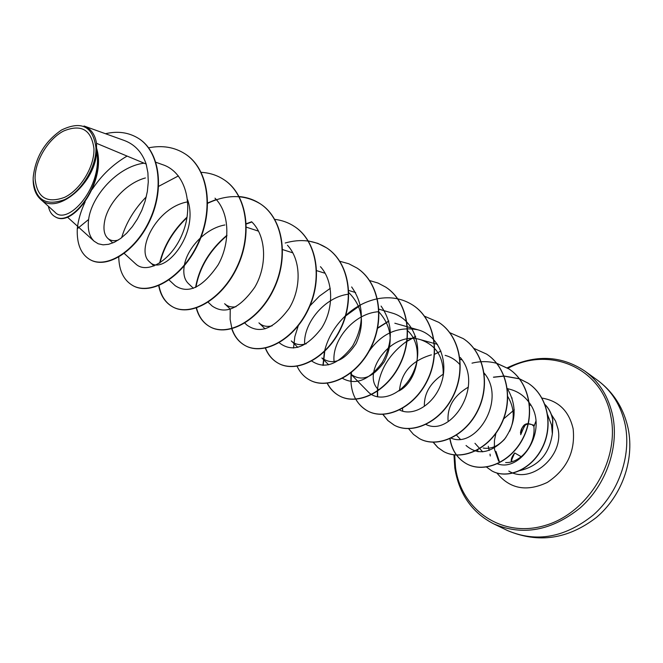 <?xml version="1.0" encoding="UTF-8"?>
<svg xmlns="http://www.w3.org/2000/svg" width="663" height="663" viewBox="0 0 663 663"><rect width="100%" height="100%" fill="white"/><g stroke="black" fill="none" stroke-linecap="round" stroke-linejoin="round"><path stroke-width="0.99" d="M528.303 423.881L531.212 424.461M528.138 423.707C523.505 424.966 520.952 428.099 520.463 433.096M514.563 453.185L511.422 460.42M35.073 178.455C34.915 160.91 48.142 138.948 63.673 130.984C81.342 123.799 91.436 129.699 93.955 148.694C94.569 166.521 80.629 189.643 64.642 197.325C46.758 203.839 36.904 197.549 35.073 178.455M33.158 179.416L33.2 177.485C35.363 157.297 44.811 141.468 61.56 129.989C81.524 120.434 92.986 126.335 95.961 147.683C96.632 166.703 81.74 191.408 64.676 199.58C45.598 206.508 35.089 199.787 33.158 179.416M124.412 140.531L84.019 125.995C90.839 128.589 95.008 134.365 96.533 143.316L96.525 148.048C107.108 180.717 72.98 228.47 55.369 216.876L54.988 216.66C71.803 227.732 104.878 183.808 96.856 150.915L96.525 148.048M519.701 470.631C538.704 466.197 549.619 453.683 552.445 433.08L552.818 419.911C551.691 413.762 549.097 408.648 545.036 404.571M552.445 433.08L552.652 419.803C551.55 413.762 549.022 408.715 545.069 404.662M552.304 433.312L551.566 425.033L547.522 414.624M535.886 421.229L533.914 426.533C535.787 445.511 519.966 463.304 505.62 462.559M488.266 446.265L489.186 450.475M144.053 163.164C117.434 166.554 91.577 196.057 88.61 219.503C87.433 229.323 89.265 236.558 94.113 241.199L98.182 243.769L103.088 244.838L108.599 244.316L114.533 242.177L120.633 238.465L126.65 233.235L132.335 226.655L137.456 218.947L141.807 210.345L145.147 201.096L147.343 191.532L148.28 181.985L147.89 172.712L146.167 164.051L96.533 143.316M118.362 240.023C113.995 241.307 110.456 240.735 107.746 238.307C104.248 234.909 103.179 229.357 104.563 221.649C107.273 204.859 125.083 183.394 145.421 177.949M187.571 199.729C199.894 234.263 163.073 277.416 149.415 261.711C135.575 250.539 156.286 207.627 187.206 201.95M188.193 283.35C184.38 279.521 183.054 273.728 184.231 265.962M184.372 265.192C187.173 248.385 205.198 228.412 224.881 224.964M235.995 306.729C231.354 307.516 227.566 306.505 224.624 303.695L230.359 309.215M272.12 325.831C266.708 327.091 262.316 326.097 258.926 322.856L265.084 328.856M306.248 343.749C300.14 345.547 295.151 344.603 291.289 340.915L297.828 347.379M348.829 292.64C362.711 306.538 365.131 323.511 356.081 343.575C344.271 361.053 332.867 365.852 321.87 357.97L328.699 364.841M379.095 312.165C391.816 326.37 393.582 342.862 384.383 361.65C372.672 377.902 361.484 382.054 350.81 374.114L368.04 391.709C379.402 403.916 404.215 394.609 413.869 371.007C423.93 347.636 413.845 318.92 392.024 313.011L378.971 309.182M407.687 330.729C425.033 346.492 417.16 382.087 398.794 390.979M378.241 389.396C361.227 373.949 390.548 330.033 420.632 339.705C436.387 345.365 443.895 357.398 443.157 375.797M399.524 390.416C401.206 372.482 411.831 360.631 431.406 354.854M445.138 355.36C451.113 356.984 456.127 360.183 460.172 364.957M424.345 406.096C424.121 393.217 430.486 382.534 443.439 374.04M448.072 420.69C447.177 406.809 453.948 395.604 468.376 387.093M507.825 396.623C514.355 407.646 514.952 419.198 509.64 431.281M505.894 437.472C498.966 445.876 491.416 449.406 483.244 448.047M497.258 463.735C521.068 473.009 549.436 429.11 529.306 402.772M529.099 402.482C524.201 395.728 517.728 391.311 509.69 389.222L507.319 388.626M466.048 445.486C477.625 455.473 490.388 453.475 504.336 439.494C516.278 422.779 517.264 405.773 507.303 388.468M450.973 438.069C475.785 449.315 507.046 400.029 484.139 373.045M425.994 424.469C450.964 437.323 484.537 385.452 460.304 357.523M399.582 409.974C413.14 417.102 434.837 404.322 441.657 382.045C448.752 359.901 438.019 335.155 417.972 329.818C398.214 326.171 381.963 333.24 369.216 351.05M378.838 311.709C354.216 313.027 332.113 340.02 334.019 360.987M342.556 378.391C355.774 385.617 369.042 380.272 382.36 362.346C393.374 342.075 392.944 323.312 381.076 306.074M348.581 294.181C324.713 296.949 303.745 322.98 304.615 343.459M311.56 360.921C324.522 369.689 338.196 364.749 352.583 346.094C364.526 324.679 364.211 304.963 351.647 286.955M279.861 343.243C292.698 352.625 306.621 347.569 321.613 328.086C333.638 309.231 334.003 281.576 320.453 266.683M247.026 325.16C259.995 334.401 274.043 328.782 289.184 308.312C301.317 288.579 301.408 260.103 287.435 245.227M208.165 302.245L212.168 306.033C225.279 315.041 239.467 308.784 254.749 287.27C266.998 266.601 266.775 237.263 252.354 222.445M168.808 279.753L175.156 285.662C188.325 294.455 202.646 287.527 218.127 264.86C230.392 243.155 230.02 212.972 214.986 198.179M135.774 263.957C146.813 274.764 171.99 260.783 182.855 232.647C194.01 204.759 185.491 172.131 162.775 164.722L155.913 162.286M146.167 164.051C142.097 152.291 134.846 144.459 124.412 140.539M40.31 199.033L54.855 212.085C67.195 226.473 103.469 187.637 96.649 150.451C96.591 182.574 56.695 216.42 40.31 199.033C35.653 194.591 33.266 188.201 33.15 179.864M90.375 259.821L90.558 259.921C107.447 269.319 136.769 250.655 150.6 219.014C164.714 187.447 159.327 151.462 138.923 138.675L138.741 138.559M88.61 219.503L77.281 228.743C76.684 244.083 80.985 254.41 90.193 259.722C107.083 269.12 136.404 250.457 150.244 218.807C164.358 187.223 158.971 151.23 138.567 138.443C128.779 132.385 117.757 130.818 105.492 133.727M48.382 206.276C49.402 211.29 51.606 214.754 54.988 216.66M96.649 150.451L96.856 150.915M185.325 154.048L185.499 154.156C209.011 169.297 214.149 210.088 198.204 243.81C182.524 277.706 151.015 295.781 133.246 285.811L133.072 285.72M224.028 179.739L224.185 179.847C247.432 194.839 252.794 234.561 237.271 267.131C222.006 299.858 190.903 317.038 172.993 307.027C165.526 302.867 160.86 295.715 158.987 285.579M160.032 262.871C164.126 246.106 173.101 231.039 186.974 217.671M207.718 203.284C227.152 194.16 244.746 194.383 260.493 203.955C283.474 218.782 289.027 257.509 273.894 289.01C259.009 320.668 228.304 337.011 210.304 326.958C203.417 323.146 198.825 316.823 196.513 307.988M195.941 287.27C199.472 267.562 209.798 250.357 226.92 235.663M246.014 224.119L251.89 221.972M294.529 226.555L294.67 226.647C317.353 241.315 323.063 279.065 308.303 309.546C293.808 340.194 263.526 355.774 245.476 345.738C239.07 342.216 234.569 336.564 231.984 328.765M231.909 328.541L230.119 319.375L230.227 309.256M285.198 243.014C300.629 238.581 314.511 240.246 326.851 248.02C349.26 262.498 355.103 299.353 340.699 328.898C326.544 358.6 296.676 373.476 278.609 363.432C272.584 360.133 268.2 354.962 265.449 347.926M357.133 268.125L357.258 268.208C379.36 282.521 385.302 318.489 371.239 347.13C357.432 375.938 327.994 390.175 309.952 380.164L309.82 380.098M385.858 287.203L385.974 287.278C407.803 301.4 413.836 336.547 400.096 364.36C386.604 392.339 357.581 405.971 339.572 395.985C334.276 393.101 330.174 388.808 327.282 383.098M323.179 365.421L324.762 351.332M345.638 315.961L360.465 305.204M413.099 305.287L413.206 305.361C434.721 319.309 440.82 353.644 427.386 380.661C414.209 407.836 385.617 420.914 367.675 410.985C362.678 408.284 358.724 404.331 355.816 399.134M351.1 381.648L351.266 374.587M351.266 374.562L351.506 372.465M377.603 328.284L388.858 321.182M438.889 322.417L438.989 322.483C460.23 336.24 466.387 369.821 453.252 396.101C440.365 422.538 412.179 435.102 394.311 425.215L387.979 420.624L382.99 414.392M377.653 396.888L377.587 391.195M407.065 341.329L415.66 336.531M463.42 338.71L463.52 338.776C484.454 352.36 490.637 385.195 477.791 410.762C465.186 436.478 437.423 448.553 419.646 438.749L419.546 438.691M486.708 354.175L486.799 354.233C507.46 367.625 513.676 399.772 501.112 424.676C488.772 449.738 461.407 461.357 443.738 451.602L437.936 447.542L433.196 442.146M472.006 363.158C480.435 361.086 488.664 361.144 496.678 363.332M496.794 363.365L509.01 368.984C529.372 382.203 535.596 413.662 523.281 437.928C511.214 462.343 484.255 473.539 466.694 463.868C457.453 458.639 451.893 450.185 450.02 438.516M493.653 377.264L503.996 376.136M504.137 376.136L519.452 378.822M519.577 378.871L528.254 383.272C547.92 396.068 553.605 425.679 542.4 447.749C531.394 470.001 507.245 479.548 491.987 470.979L486.393 466.984M77.281 228.743C78.184 220.075 80.811 211.116 85.162 201.859M92.232 189.311C101.489 175.305 113.108 164.225 127.097 156.078M148.636 147.824C162.369 145.098 174.543 147.136 185.159 153.932C208.679 169.073 213.809 209.881 197.872 243.611C182.184 277.515 150.675 295.599 132.898 285.629C123.824 280.391 119.108 270.885 118.752 257.103M121.627 237.71C126.086 222.809 134.299 209.193 146.274 196.861M158.648 186.344L178.422 175.919M200.972 172.339C209.433 172.745 217.074 175.181 223.87 179.64C247.117 194.632 252.479 234.362 236.956 266.94C221.691 299.676 190.579 316.864 172.67 306.861C165.278 302.742 160.628 295.681 158.714 285.687M159.617 263.136C163.695 246.031 172.836 230.691 187.057 217.116M207.718 202.944L216.229 199.497M238.945 196.53C246.769 197.184 253.854 199.596 260.203 203.765C283.184 218.591 288.736 257.327 273.595 288.828C258.711 320.494 228.006 336.845 210.005 326.793C203.185 323.022 198.61 316.781 196.273 308.071M195.593 287.435C199.082 267.454 209.533 250.059 226.945 235.232M245.998 223.829L251.683 221.765M274.78 219.37C281.966 220.224 288.504 222.586 294.397 226.464C317.08 241.133 322.79 278.891 308.03 309.381C293.527 340.036 263.244 355.625 245.194 345.589C238.846 342.1 234.37 336.514 231.768 328.823M308.104 240.884L317.784 243.346L326.586 247.846C349.003 262.324 354.846 299.187 340.434 328.74C326.279 358.451 296.402 373.335 278.344 363.291C272.369 360.017 268.009 354.912 265.258 347.967M339.854 261.28L348.821 263.775L357.009 268.051C379.12 282.355 385.062 318.331 370.998 346.981C357.183 375.797 327.746 390.035 309.696 380.032C304.102 376.982 299.875 372.341 297.016 366.1M293.527 348.05L294.853 336.605L298.516 324.936M309.961 305.858L319.384 296.154L330.257 288.339M369.656 280.565L378.043 283.06L385.742 287.129C407.571 301.251 413.604 336.398 399.864 364.219C386.363 392.206 357.34 405.839 339.332 395.852C334.086 393.002 330.008 388.758 327.116 383.115M322.939 365.412L324.414 351.672M324.538 351.141C327.829 337.881 334.774 326.121 345.357 315.861M345.779 315.472C355.128 306.845 365.628 301.3 377.264 298.822M377.462 298.781C390.573 296.303 402.408 298.449 412.983 305.22C434.505 319.168 440.597 353.503 427.171 380.529C413.985 407.712 385.394 420.79 367.443 410.869C355.401 403.692 349.931 391.526 351.05 374.363L351.233 372.681M377.67 327.928L388.8 320.967M424.378 316.152L438.782 322.351C460.023 336.108 466.18 369.689 453.044 395.977C440.157 422.422 411.963 434.986 394.095 425.099L387.814 420.549L382.849 414.4M377.438 396.839L377.355 391.352M377.371 391.046C378.971 370.932 388.791 354.324 406.833 341.221M407.107 341.039L415.593 336.332M449.688 332.635L463.321 338.644C484.255 352.227 490.438 385.07 477.592 410.637C464.987 436.37 437.224 448.445 419.447 438.633L413.455 434.381L408.615 428.696M402.714 411.209L402.532 408.375M434.34 354.382L440.945 351.083M473.738 348.307L486.617 354.108C507.278 367.501 513.494 399.648 500.921 424.56C488.581 449.63 461.208 461.257 443.539 451.503L437.779 447.475L433.063 442.146M496.72 363.274L508.828 368.86C529.19 382.087 535.414 413.555 523.107 437.82C511.032 462.235 484.065 473.44 466.512 463.769C457.313 458.572 451.76 450.177 449.854 438.591M493.421 377.164L503.955 376.02M504.095 376.02L519.394 378.755M519.519 378.797L528.08 383.156C547.754 395.952 553.439 425.571 542.226 447.649C531.22 469.901 507.071 479.448 491.805 470.887M478.006 451.743L477.658 449.92M520.845 434.364C520.306 429.036 522.717 425.547 528.096 423.889M511.596 461.763L512.101 457.039L514.77 453.003M534.469 425.348L531.179 424.444M514.853 453.053L521.226 456.716M625.242 424.991C621.132 405.731 611.833 390.772 597.363 380.123C613.573 392.156 623.866 408.449 628.251 429.002C634.516 460.603 621.703 496.032 596.451 517.405C568.108 539.218 538.472 543.602 507.526 530.557C536.359 542.831 564.942 537.652 593.294 515.027C618.571 492.692 631.449 455.995 625.242 424.991M597.363 380.123L584.832 371.073C599.418 381.805 608.758 396.93 612.861 416.43C619.035 447.832 605.907 485.101 580.282 507.817C551.566 530.848 522.676 536.185 493.62 523.82L507.526 530.557M507.949 368.288C549.519 345.589 602.335 367.708 610.863 416.455C619.98 460.503 588.048 513.261 544.887 525.519C501.841 538.447 460.942 509.706 455.514 467.374L454.685 454.884M551.359 414.508L555.611 421.154L558.039 428.986C564.172 456.426 530.524 484.794 508.786 471.053M498.659 461.216L494.639 449.87L494.366 447.566L494.449 440.481L495.891 433.378M541.994 398.09C558.669 400.875 569.045 411.118 573.139 428.82C575.501 451.486 566.915 469.338 547.381 482.382C526.72 492.12 509.888 488.979 496.869 472.976M503.631 418.892L514.306 409.784M529.58 405.201L530.839 405.176M490.255 455.987L490.015 454.13M584.832 371.073C561.18 355.36 535.306 354.282 507.22 367.841M453.964 454.801L454.801 467.937C459.003 493.935 471.94 512.565 493.62 523.82M495.957 451.428L499.314 461.456M67.353 217.058L94.113 241.199M107.746 238.315L112.801 242.956M124.271 253.465L135.749 263.982M149.415 261.711L154.031 266.004M188.184 283.358L193.414 288.306M246.081 227.086L258.545 231.163M244.829 323.096L247.009 325.185M282.653 249.611L292.864 252.86M279.082 342.489L279.861 343.252M316.707 270.67L325.177 273.297M348.755 290.485L355.65 292.565M394.833 323.221L417.972 329.818M420.632 339.705L437.505 344.362M460.047 359.354L462.003 359.876M484.106 374.313L485.283 374.62M456.401 435.019L460.221 439.171M474.957 443.298L479.68 448.52M479.813 448.66L482.697 451.859M511.67 397.924L512.184 398.049M511.463 461.804C510.725 459.65 511.778 456.732 514.621 453.036M530.889 424.262L528.353 423.665L530.889 424.262M520.712 434.721C521.342 427.287 523.82 423.607 528.146 423.682C526.306 424.933 526.215 421.138 520.853 434.381M532.671 425.373L534.063 426.226"/></g></svg>
